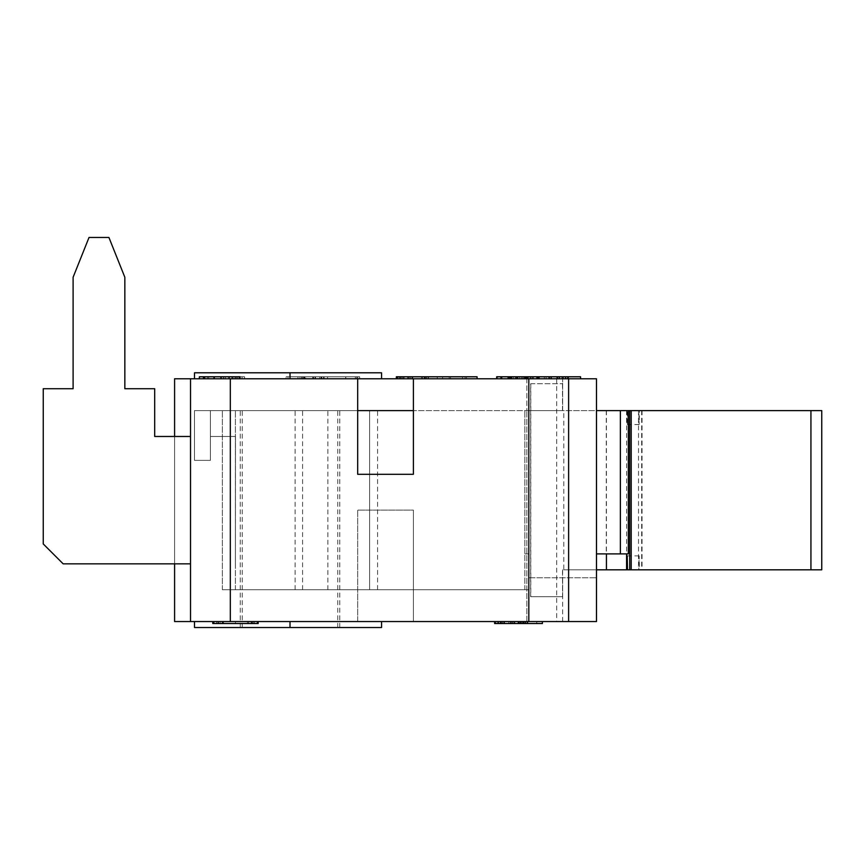 <?xml version="1.0" encoding="UTF-8"?>
<svg xmlns="http://www.w3.org/2000/svg" width="865" height="865" viewBox="0 0 865 865"><rect width="100%" height="100%" fill="white"/><g stroke="black" fill="none" stroke-linecap="round" stroke-linejoin="round"><path stroke-width="0.65" stroke-dasharray="4.33 3.24" d="M190.516 436.479L154.694 436.479L154.694 388.72L124.841 388.72L124.841 277.276L108.925 237.475L89.019 237.475L73.103 277.276L73.103 388.72L43.25 388.72L43.25 543.944L63.156 563.839L190.516 563.839L190.516 436.479L154.694 436.479L190.516 436.479L154.694 436.479L154.694 388.72L124.841 388.72L124.841 277.276L108.925 237.475L89.019 237.475L73.103 277.276L73.103 388.72L43.25 388.72L43.25 543.944L63.156 563.839L190.516 563.839L190.516 436.479L190.516 563.839L190.516 436.479L154.694 436.479L154.694 388.72L154.694 436.479L154.694 388.72L124.841 388.72L154.694 388.72L124.841 388.72L124.841 277.276L124.841 388.72L124.841 277.276L108.925 237.475L124.841 277.276L108.925 237.475L89.019 237.475L108.925 237.475L89.019 237.475L73.103 277.276L89.019 237.475L73.103 277.276L73.103 388.72L73.103 277.276L73.103 388.72L43.25 388.72L73.103 388.72L43.25 388.72L43.25 543.944L43.25 388.72L43.25 543.944L63.156 563.839L43.25 543.944L63.156 563.839L190.516 563.839L63.156 563.839L190.516 563.839L190.516 436.479L190.516 563.839M626.876 410.605L638.813 410.605L639.138 424.542L639.462 410.605L627.525 410.605L627.201 424.542L626.876 410.605L526.828 410.605L563.796 410.605L563.796 569.808L562.499 569.808L562.553 596.677L530.656 596.677L562.553 596.677M530.656 383.746L562.65 383.746L530.656 383.746L530.656 577.777L562.499 577.777M562.499 410.605L562.499 383.746M627.525 569.808L639.462 569.808L639.138 555.881L638.813 569.808L627.525 569.808M562.65 383.746L562.65 410.605L526.828 410.605L526.828 376.783L526.828 410.605L562.65 410.605L562.65 376.783L526.828 376.783L562.65 376.783L562.65 410.605L627.525 410.605M639.462 410.605L821.75 410.605M638.813 569.808L596.482 569.808L596.482 410.605L638.813 410.605M821.75 569.808L639.462 569.808M562.65 596.677L562.65 569.808L596.482 569.808L563.796 569.808M596.482 410.605L596.482 569.808M530.818 383.746L530.818 596.677M530.656 596.677L530.656 577.777L528.818 577.777L596.482 577.777L528.818 577.777L528.818 410.605L528.818 577.777L562.553 577.777M596.482 378.773L596.482 621.557L174.589 621.557L190.516 621.557L174.589 621.557L174.589 378.773L357.678 378.773L357.678 474.29L357.678 378.773L299.971 378.773L357.678 378.773L357.678 474.29L413.394 474.29L413.394 378.773L413.394 474.29L413.394 410.605L357.678 410.605L413.394 410.605L413.394 378.773L596.482 378.773M620.367 410.605L620.367 553.892L628.325 553.892M596.482 553.892L620.367 553.892M357.678 621.557L357.678 510.112L357.678 621.557L413.394 621.557L357.678 621.557L357.678 510.112L413.394 510.112L357.678 510.112L413.394 510.112L413.394 621.557L413.394 510.112L413.394 621.557L357.678 621.557L413.394 621.557L413.394 510.112L357.678 510.112L357.678 621.557M290.013 410.605L339.772 410.605L290.013 410.605M324.018 376.783L302.134 376.783L324.018 376.783L324.018 378.773L324.17 376.783M324.17 378.773L321.575 378.773L321.575 376.783M321.575 378.773L321.466 376.783M321.466 378.773L315.466 378.773L315.466 376.783M315.466 378.773L315.574 376.783M315.574 378.773L312.979 378.773L312.979 376.783M312.979 378.773L312.881 376.783M312.881 378.773L304.75 378.773L304.75 376.783M304.75 378.773L304.869 376.783M304.869 378.773L302.274 378.773L302.274 376.783M302.274 378.773L302.134 376.783M302.134 378.773L324.018 378.773M323.856 376.783L345.816 376.783L323.856 376.783L323.824 378.773L323.856 376.783M345.632 378.773L323.856 378.773L345.632 378.773L345.632 376.783M345.665 378.773L345.665 376.783M327.565 378.773L327.565 376.783M345.784 378.773L345.784 376.783M345.816 378.773L345.816 376.783M297.971 376.783L286.034 376.783L297.971 376.783L288.023 376.783L297.971 376.783L297.971 378.773L286.034 378.773L286.034 376.783L286.034 378.773L297.971 378.773L297.971 376.783L359.667 376.783L297.971 376.783L297.971 378.773L288.023 378.773L288.023 376.783L288.023 378.773L297.971 378.773L297.971 376.783M305.723 378.773L321.056 378.773L304.177 378.773L305.723 378.773L305.723 376.783L304.177 376.783L321.056 376.783L305.723 376.783M304.177 378.773L304.177 376.783M321.034 378.773L321.034 376.783M319.801 378.773L319.801 376.783M321.056 378.773L321.056 376.783L321.056 378.773M303.518 376.783L323.575 376.783L303.518 376.783L303.518 378.773L301.625 378.773L301.625 376.783M301.625 378.773L323.521 378.773L323.521 376.783M323.521 378.773L303.518 378.773M396.343 376.783L397.273 376.783M429.321 378.773L396.343 378.773L429.321 378.773L429.321 376.783M428.489 378.773L428.489 376.783M426.64 378.773L426.64 376.783M421.525 378.773L421.525 376.783L421.525 378.773M425.71 378.773L425.71 376.783M422.434 378.773L422.434 376.783M400.008 378.773L400.008 376.783M401.576 378.773L401.576 376.783M404.139 378.773L404.139 376.783L404.139 378.773M399.079 378.773L399.079 376.783M545.339 378.773L567.494 378.773L527.693 378.773L527.693 376.783L567.494 376.783L527.693 376.783L527.693 378.773L561.98 378.773L561.98 376.783L561.98 378.773L538.657 378.773L538.657 376.783L538.657 378.773L561.98 378.773L527.693 378.773L527.693 376.783L527.693 378.773L567.494 378.773L567.494 376.783L567.494 378.773L545.339 378.773L545.339 376.783M567.494 378.773L567.494 376.783L567.494 378.773M213.244 376.783L242.092 376.783L213.244 376.783L213.244 378.773L200.604 378.773L200.604 376.783M200.604 378.773L203.102 378.773L203.102 376.783M203.102 378.773L208.692 378.773L208.692 376.783L208.692 378.773L205.21 378.773L205.21 376.783M205.21 378.773L207.427 378.773L207.427 376.783M207.427 378.773L219.386 378.773L219.386 376.783M219.386 378.773L220.845 378.773L220.845 376.783L220.845 378.773L225.257 378.773L225.257 376.783L225.257 378.773L237.475 378.773L237.475 376.783M237.475 378.773L234.004 378.773L234.004 376.783L234.004 378.773L239.594 378.773L239.594 376.783M239.594 378.773L242.092 378.773L242.092 376.783M242.092 378.773L239.854 378.773L239.854 376.783M239.854 378.773L223.57 378.773L223.57 376.783M223.57 378.773L223.213 376.783M223.213 378.773L220.618 378.773L220.618 376.783M220.618 378.773L213.244 378.773M533.316 378.773L496.672 378.773L537.835 378.773L525.001 378.773L533.316 378.773L533.316 376.783L525.001 376.783L533.316 376.783M508.198 378.773L508.198 376.783L500.673 376.783L536.624 376.783L536.624 378.773L536.624 376.783L531.953 376.783L531.953 378.773L531.953 376.783L496.672 376.783L507.777 376.783L507.777 378.773L508.198 376.783L508.198 378.773L508.198 376.783L500.673 376.783L500.673 378.773L500.673 376.783L519.454 376.783L519.454 378.773L519.454 376.783L515.572 376.783L515.572 378.773L515.572 376.783L516.178 376.783L516.178 378.773L516.178 376.783L536.624 376.783L536.624 378.773L536.624 376.783L531.953 376.783L531.953 378.773L531.953 376.783L521.271 376.783L521.271 378.773L521.271 376.783L523.758 376.783L523.758 378.773L523.758 376.783L496.672 376.783L496.672 378.773L496.672 376.783L496.672 378.773L537.803 378.773L496.672 378.773L536.624 378.773L496.672 378.773L496.672 376.783L580.566 376.783M511.323 376.783L501.192 376.783L511.323 376.783M501.192 378.773L501.192 376.783M537.133 378.773L537.133 376.783L497.332 376.783L537.284 376.783L497.332 376.783L537.284 376.783L497.332 376.783L537.284 376.783L497.332 376.783L537.133 376.783L537.133 378.773L537.133 376.783L537.133 378.773L537.133 376.783L537.133 378.773L537.133 376.783L537.133 378.773L497.332 378.773L497.332 376.783L497.332 378.773L497.332 376.783L497.332 378.773L497.332 376.783L497.332 378.773L497.332 376.783L497.332 378.773L497.332 376.783L497.332 378.773L497.332 376.783L497.332 378.773L497.332 376.783L497.332 378.773L509.377 378.773L509.377 376.783L509.377 378.773L509.377 376.783L509.377 378.773L497.332 378.773L497.332 376.783L497.332 378.773L537.133 378.773M501.732 378.773L508.231 378.773L501.732 378.773L501.732 376.783M537.803 378.773L537.803 376.783L537.803 378.773M500.738 378.773L500.738 376.783L500.738 378.773M533.251 378.773L533.251 376.783L516.967 376.783L533.251 376.783L533.251 378.773L533.251 376.783M525.271 378.773L525.271 376.783L525.271 378.773M525.79 378.773L525.79 376.783L525.79 378.773M537.284 378.773L537.284 376.783L537.284 378.773L537.284 376.783L537.284 378.773L537.284 376.783L508.198 376.783M502.035 378.773L502.035 376.783L502.035 378.773M513.659 376.783L532.948 376.783L513.659 376.783L532.948 376.783L513.659 376.783L513.659 378.773L532.948 378.773L532.948 376.783L532.948 378.773L513.659 378.773L513.659 376.783L513.659 378.773L532.948 378.773L513.659 378.773L513.659 376.783M313.552 376.783L357.678 376.783L299.971 376.783L313.552 376.783L313.552 378.773L313.552 376.783M299.971 378.773L299.971 376.783L299.971 378.773M297.971 378.773L359.667 378.773L297.971 378.773M465.143 378.773L465.143 376.783L449.216 376.783L465.143 376.783L449.216 376.783L465.143 376.783L465.143 378.773L449.216 378.773L465.143 378.773L465.143 376.783L465.143 378.773L449.216 378.773L449.216 376.783L449.216 378.773L465.143 378.773M397.478 376.783L477.08 376.783L397.478 376.783L477.08 376.783L409.415 376.783L477.08 376.783L477.08 378.773L477.08 376.783L477.08 378.773L409.415 378.773L409.415 376.783L409.415 378.773L477.08 378.773L477.08 376.783L477.08 378.773L397.478 378.773L437.279 378.773L437.279 376.783L437.279 378.773L477.08 378.773L477.08 376.783L477.08 378.773L409.415 378.773L409.415 376.783L409.415 378.773L477.08 378.773L397.478 378.773L397.478 376.783L397.478 378.773L397.478 376.783L397.478 378.773L428.143 378.773L428.143 376.783L428.143 378.773L397.478 378.773L397.478 376.783L397.478 378.773L428.143 378.773L397.478 378.773L397.478 376.783M544.745 378.773L580.566 378.773L544.745 378.773M449.216 378.773L449.216 376.783L449.216 378.773M397.478 378.773L437.279 378.773L437.279 376.783L437.279 378.773L477.08 378.773M528.461 378.773L528.461 376.783M522.579 378.773L522.579 376.783M527.304 378.773L527.304 376.783M500.673 378.773L500.673 376.783L500.673 378.773M519.454 378.773L519.454 376.783M515.572 378.773L515.572 376.783M516.178 378.773L516.178 376.783M536.624 378.773L536.624 376.783L536.624 378.773M531.953 378.773L531.953 376.783L531.953 378.773M521.271 378.773L521.271 376.783M523.758 378.773L523.758 376.783M496.672 376.783L496.672 378.773L496.672 376.783L537.284 376.783M507.777 378.773L507.777 376.783M199.372 378.773L199.372 376.783L235.399 376.783L235.399 378.773L231.928 378.773L240.016 378.773L199.372 378.773L244.59 378.773L204.659 378.773L204.659 376.783L244.59 376.783L204.659 376.783L204.659 378.773L208.725 378.773L208.725 376.783L208.725 378.773L235.399 378.773L235.399 376.783L231.928 376.783L240.016 376.783M239.032 378.773L239.032 376.783M240.135 378.773L240.135 376.783M244.59 378.773L244.59 376.783L244.59 378.773M208.725 378.773L208.725 376.783L208.725 378.773M204.983 378.773L204.983 376.783M235.399 378.773L235.399 376.783M231.928 378.773L231.917 376.783M237.54 378.773L237.54 376.783M203.978 378.773L203.978 376.783M531.564 378.773L568.208 378.773L526.98 378.773L536.722 378.773L536.722 376.783L536.722 378.773L531.564 378.773L531.564 376.783M530.083 378.773L530.083 376.783M546.107 378.773L546.107 376.783M549.621 378.773L549.621 376.783M559.298 378.773L559.298 376.783L563.623 376.783L559.298 376.783M563.623 378.773L563.623 376.783M526.98 378.773L526.98 376.783M190.516 378.773L174.589 378.773L190.516 378.773L190.516 621.557M413.394 378.773L357.678 378.773L357.678 376.783M194.495 378.773L194.495 372.793L194.495 378.773L194.495 372.793L290.013 372.793L290.013 378.773L381.562 378.773L194.495 378.773L381.562 378.773L290.013 378.773L290.013 372.793L194.495 372.793L381.562 372.793L381.562 378.773M290.013 372.793L242.254 372.793L337.772 372.793L290.013 372.793L290.013 378.773M568.619 378.773L568.619 621.557M413.394 410.605L357.678 410.605M562.65 621.557L562.65 577.777L562.65 621.557L526.828 621.557L562.65 621.557M526.828 621.557L526.828 410.605L526.828 621.557M528.818 410.605L528.818 577.777L528.818 410.605L210.411 410.605L210.411 460.364L194.495 460.364L210.411 460.364L210.411 410.605L194.495 410.605L210.411 410.605L194.495 410.605L194.495 460.364L210.411 460.364L210.411 410.605L210.411 460.364L194.495 460.364L194.495 410.605L528.818 410.605L528.818 589.714L528.818 410.605M542.387 621.557L494.629 621.557L542.387 621.557L542.387 623.546L494.629 623.546L494.629 621.557M499.083 621.557L527.877 621.557L494.899 621.557L499.083 621.557L499.083 623.546L527.877 623.546L499.083 623.546M495.472 621.557L527.315 621.557L495.472 621.557L527.315 621.557L495.472 621.557L527.315 621.557L495.472 621.557L527.315 621.557L495.472 621.557L495.472 623.546L527.315 623.546L495.472 623.546L527.315 623.546L495.472 623.546L527.315 623.546L495.472 623.546L527.315 623.546L495.472 623.546L495.472 621.557M497.375 621.557L527.877 621.557L494.899 621.557L497.375 621.557L497.375 623.546L527.877 623.546L497.375 623.546M217.591 621.557L258.17 621.557L217.591 621.557L217.591 623.546L235.367 623.546L217.591 623.546M218.585 621.557L258.17 621.557L212.833 621.557L258.17 621.557L212.833 621.557L218.585 621.557L218.585 623.546L258.17 623.546L212.833 623.546L258.17 623.546L212.833 623.546L218.585 623.546L218.585 621.557M213.612 621.557L257.392 621.557L213.612 621.557L213.612 623.546L251.358 623.546L213.612 623.546L213.612 621.557L213.612 623.546L257.392 623.546L222.727 623.546L257.392 623.546L257.392 621.557M213.471 621.557L257.251 621.557L213.471 621.557L213.471 623.546L257.251 623.546L213.471 623.546L213.471 621.557M512.631 621.557L518.427 621.557L512.631 621.557L512.631 623.546L518.427 623.546L512.631 623.546L512.631 621.557M381.562 621.557L381.562 627.525L290.013 627.525L381.562 627.525L290.013 627.525L290.013 621.557L381.562 621.557L194.495 621.557L381.562 621.557L290.013 621.557L290.013 627.525L194.495 627.525L337.772 627.525L194.495 627.525L194.495 621.557M536.743 621.557L536.743 623.546L536.743 621.557M523.66 621.557L523.66 623.546L523.66 621.557M518.005 621.557L518.005 623.546L518.005 621.557M500.284 621.557L500.284 623.546L500.284 621.557M527.877 621.557L527.877 623.546L527.877 621.557M527.055 621.557L527.055 623.546M525.196 621.557L525.196 623.546M520.081 621.557L520.081 623.546L520.081 621.557M522.741 621.557L522.741 623.546M524.266 621.557L524.266 623.546M520.99 621.557L520.99 623.546M501.743 621.557L501.743 623.546M498.564 621.557L498.564 623.546L498.564 621.557M502.695 621.557L502.695 623.546L502.695 621.557M497.635 621.557L497.635 623.546M495.829 621.557L495.829 623.546M494.899 621.557L494.899 623.546L494.899 621.557M498.716 621.557L498.716 623.546L498.716 621.557M524.06 621.557L524.06 623.546L524.06 621.557M527.315 621.557L527.315 623.546L527.315 621.557M508.761 621.557L508.761 623.546M510.199 621.557L510.199 623.546M513.01 621.557L513.01 623.546M525.812 621.557L525.812 623.546M520.752 621.557L520.752 623.546L520.752 621.557M524.212 621.557L524.212 623.546M519.205 621.557L519.205 623.546M504.555 621.557L504.555 623.546M497.786 621.557L497.786 623.546M253.142 621.557L235.367 621.557L253.142 621.557L253.142 623.546L248.601 623.546L253.142 623.546M235.367 623.546L212.552 623.546L252.245 623.546L235.367 623.546L235.367 621.557L235.367 623.546M212.552 621.557L212.552 623.546M252.245 621.557L252.245 623.546L252.245 621.557M258.17 621.557L258.17 623.546L258.17 621.557M257.035 621.557L257.035 623.546L257.035 621.557M254.483 621.557L254.483 623.546L254.483 621.557M247.466 621.557L247.466 623.546L247.466 621.557M253.207 621.557L253.207 623.546L253.207 621.557M248.698 621.557L248.698 623.546L248.698 621.557M217.872 621.557L217.872 623.546L217.872 621.557M220.034 621.557L220.034 623.546L220.034 621.557M223.548 621.557L223.548 623.546L223.548 621.557M216.596 621.557L216.596 623.546L216.596 621.557M214.109 621.557L214.109 623.546L214.109 621.557M251.358 621.557L251.358 623.546M222.727 621.557L222.727 623.546M251.218 621.557L251.218 623.546M257.251 621.557L257.251 623.546L257.251 621.557M222.586 621.557L222.586 623.546M212.833 621.557L212.833 623.546M521.887 621.557L521.887 623.546M500.911 621.557L500.911 623.546M500.608 621.557L500.608 623.546M523.541 621.557L523.541 623.546L523.541 621.557M511.053 621.557L511.053 623.546L511.053 621.557M514.826 621.557L514.826 623.546L514.826 621.557M518.427 621.557L518.427 623.546L518.427 621.557M290.013 627.525L339.772 627.525L240.265 627.525L290.013 627.525L290.013 621.557M174.589 436.479L174.589 563.839M174.589 378.773L174.589 621.557L174.589 378.773M194.495 410.605L194.495 460.364L194.495 410.605M327.857 589.714L528.818 589.714L222.359 589.714L369.614 589.714L327.857 589.714L327.857 410.605L210.411 410.605L327.857 410.605M369.614 589.714L369.614 410.605L377.583 410.605L210.411 410.605L369.614 410.605L369.614 589.714L369.614 410.605M295.095 589.714L295.095 410.605M524.839 589.714L524.839 410.605L524.839 553.892L528.818 553.892L524.839 553.892L524.839 589.714M235.399 589.714L235.399 410.605L235.399 563.839L235.485 436.479L210.411 436.479L210.411 410.605L210.411 436.479L210.411 410.605L210.411 436.479L210.411 410.605L210.411 436.479L235.485 436.479L210.411 436.479L235.485 436.479L210.411 436.479L235.485 436.479L235.399 589.714M222.359 589.714L222.359 410.605L222.359 589.714M377.583 589.714L377.583 410.605M302.577 589.714L302.577 410.605M641.657 410.605L641.657 569.808M638.521 410.605L638.521 569.808M642.035 410.605L642.035 569.808M606.279 410.605L606.279 569.808M606.43 410.605L606.43 553.892M626.584 410.605L626.584 553.892M312.741 378.773L312.741 376.783L312.741 378.773M304.199 378.773L304.199 376.783M301.68 378.773L301.68 376.783M323.575 378.773L323.575 376.783L323.575 378.773M321.91 378.773L321.91 376.783M412.81 378.773L412.81 376.783L412.81 378.773M400.527 378.773L400.527 376.783M424.931 378.773L424.931 376.783M424.185 378.773L424.185 376.783M403.177 378.773L403.177 376.783M204.27 378.773L204.27 376.783M213.633 378.773L213.633 376.783M236.242 378.773L236.242 376.783M232.512 378.773L232.512 376.783M517.54 378.773L517.54 376.783M508.231 378.773L508.231 376.783L508.231 378.773M510.415 378.773L510.415 376.783M510.869 378.773L510.869 376.783M501.495 378.773L501.495 376.783M512.048 378.773L512.048 376.783L512.048 378.773M526.363 378.773L526.363 376.783L526.363 378.773M526.244 378.773L526.244 376.783L526.244 378.773M509.68 378.773L509.68 376.783L509.68 378.773M525.369 378.773L525.369 376.783L525.369 378.773M524.698 378.773L524.698 376.783L524.698 378.773M355.342 378.773L355.342 376.783L355.342 378.773M314.957 378.773L314.957 376.783L314.957 378.773M356.758 378.773L356.758 376.783L356.758 378.773M450.557 378.773L450.557 376.783L450.557 378.773M462.494 378.773L462.494 376.783L462.494 378.773M442.621 378.773L442.621 376.783L442.621 378.773M466.505 378.773L466.505 376.783L466.505 378.773M410.756 378.773L410.756 376.783L410.756 378.773M412.064 378.773L412.064 376.783L412.064 378.773M408.053 378.773L408.053 376.783M402.82 378.773L402.82 376.783L402.82 378.773M530.407 378.773L530.407 376.783M516.967 378.773L516.967 376.783L516.967 378.773M500.759 378.773L500.759 376.783M214.574 378.773L214.574 376.783M228.803 378.773L228.803 376.783M538.203 378.773L538.203 376.783M544.301 378.773L544.301 376.783M556.822 378.773L556.822 376.783M530.591 378.773L530.591 376.783M230.317 378.773L230.317 621.557M556.682 378.773L556.682 621.557M511.366 621.557L511.366 623.546L511.366 621.557M523.487 621.557L523.487 623.546M500.143 621.557L500.143 623.546M503.884 621.557L503.884 623.546M518.773 621.557L518.773 623.546M514.253 621.557L514.253 623.546M512.577 621.557L512.577 623.546M248.601 621.557L248.601 623.546L248.601 621.557M218.51 621.557L218.51 623.546L218.51 621.557M235.464 621.557L235.464 623.546L235.464 621.557M252.148 621.557L252.148 623.546L252.148 621.557M251.11 621.557L251.11 623.546L251.11 621.557M222.24 621.557L222.24 623.546L222.24 621.557M627.201 424.542L639.138 424.542M627.201 555.881L639.138 555.881M359.667 378.773L359.667 376.783M508.923 378.773L508.923 376.783M242.254 627.525L242.254 410.605M337.772 627.525L337.772 410.605M339.772 627.525L339.772 410.605M240.265 627.525L240.265 410.605"/><path stroke-width="1.3" d="M190.516 563.839L63.156 563.839L43.25 543.944L43.25 388.72L73.103 388.72L73.103 277.276L89.019 237.475L108.925 237.475L124.841 277.276L124.841 388.72L154.694 388.72L154.694 436.479L190.516 436.479M627.525 569.808L626.876 569.808L627.201 555.881L627.525 569.808L821.75 569.808L821.75 410.605L628.325 410.605L628.325 553.892L620.367 553.892L620.367 410.605L628.325 410.605M596.482 569.808L626.876 569.808M810.938 410.605L810.938 569.808M174.589 563.839L174.589 621.557L596.482 621.557L596.482 378.773L413.394 378.773L413.394 474.29L357.678 474.29L357.678 378.773L174.589 378.773L174.589 436.479M596.482 410.605L620.367 410.605M596.482 553.892L620.367 553.892M397.478 378.773L397.478 376.783L396.343 376.783L396.343 378.773M397.273 378.773L397.273 376.783M509.982 378.773L509.982 376.783L496.672 376.783L496.672 378.773M537.835 378.773L537.835 376.783L509.982 376.783M526.244 378.773L526.244 376.783M525.001 378.773L525.001 376.783M511.323 378.773L511.323 376.783M580.566 378.773L580.566 376.783L537.835 376.783M477.08 378.773L477.08 376.783L397.478 376.783M240.016 378.773L240.016 376.783L199.372 376.783L199.372 378.773M221.105 378.773L221.105 376.783M203.978 378.773L203.978 376.783M568.208 378.773L568.208 376.783M565.624 378.773L565.624 376.783M559.298 378.773L559.298 376.783M357.678 378.773L413.394 378.773M381.562 378.773L381.562 372.793L194.495 372.793L194.495 378.773M413.394 410.605L357.678 410.605M542.387 621.557L542.387 623.546L494.629 623.546L494.629 621.557M212.833 621.557L212.833 623.546L258.17 623.546L258.17 621.557M213.612 621.557L213.612 623.546M257.392 621.557L257.392 623.546M194.495 621.557L194.495 627.525L381.562 627.525L381.562 621.557M190.516 378.773L190.516 621.557M568.619 378.773L568.619 621.557M631.212 410.605L631.212 569.808M629.72 410.605L629.72 569.808M606.43 553.892L606.43 569.808M626.584 553.892L626.584 569.808M517.573 378.773L517.573 376.783M408.053 378.773L408.053 376.783M229.063 378.773L229.063 376.783M214.282 378.773L214.282 376.783M557.363 378.773L557.363 376.783M551.178 378.773L551.178 376.783M549.08 378.773L549.08 376.783M539.046 378.773L539.046 376.783M290.013 378.773L290.013 372.793M230.317 378.773L230.317 621.557M528.818 378.773L528.818 621.557M290.013 621.557L290.013 627.525"/></g></svg>
